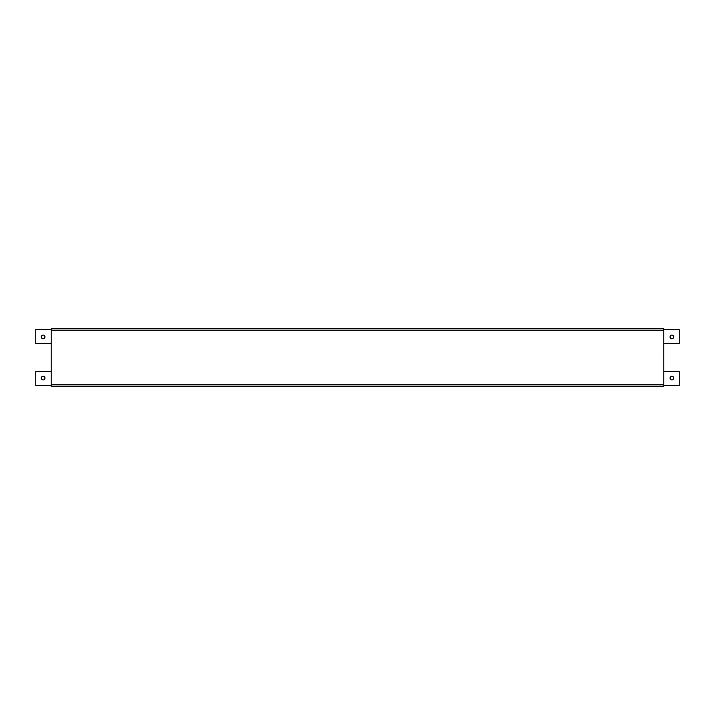<?xml version="1.0" encoding="UTF-8"?>
<svg xmlns="http://www.w3.org/2000/svg" width="715" height="715" viewBox="0 0 715 715"><rect width="100%" height="100%" fill="white"/><g stroke="black" fill="none" stroke-linecap="round" stroke-linejoin="round"><path stroke-width="1.07" d="M43.106 338.749A1.841 1.841 0 0 1 41.264 336.908A1.841 1.841 0 0 1 43.106 335.067A1.841 1.841 0 0 1 44.947 336.908A1.841 1.841 0 0 1 43.106 338.749M43.106 379.933A1.841 1.841 0 0 1 41.264 378.092A1.841 1.841 0 0 1 43.106 376.251A1.841 1.841 0 0 1 44.947 378.092A1.841 1.841 0 0 1 43.106 379.933M671.894 379.933A1.841 1.841 0 0 1 670.053 378.092A1.841 1.841 0 0 1 671.894 376.251A1.841 1.841 0 0 1 673.736 378.092A1.841 1.841 0 0 1 671.894 379.933M671.894 338.749A1.841 1.841 0 0 1 670.053 336.908A1.841 1.841 0 0 1 671.894 335.067A1.841 1.841 0 0 1 673.736 336.908A1.841 1.841 0 0 1 671.894 338.749M663.806 371.469L679.25 371.469L679.25 385.439L663.815 385.439L663.806 330.294L51.194 330.294L51.194 384.706L663.806 384.706L663.806 386.18L51.194 386.18L663.806 386.18M51.194 343.531L35.75 343.531L35.75 329.561L51.185 329.561L51.194 330.294L51.194 328.82L663.806 328.82L51.194 328.82M663.806 328.82L663.806 330.294L663.815 329.561L679.25 329.561L679.25 343.531L663.806 343.531M51.194 386.18L51.194 384.706L51.185 385.439L35.75 385.439L35.75 371.469L51.194 371.469"/></g></svg>
